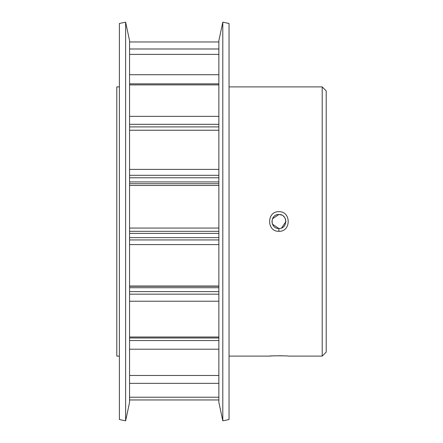 <?xml version="1.0" encoding="UTF-8"?>
<svg xmlns="http://www.w3.org/2000/svg" width="443" height="443" viewBox="0 0 443 443"><rect width="100%" height="100%" fill="white"/><g stroke="black" fill="none" stroke-linecap="round" stroke-linejoin="round"><path stroke-width="0.66" d="M278.924 211.704C291.289 211.106 291.272 231.905 278.913 231.296C266.548 231.894 266.525 211.106 278.924 211.704M278.913 231.296L278.913 228.51C287.95 228.937 287.956 214.074 278.918 214.49C269.859 214.08 269.881 228.926 278.913 228.51L272.439 224.186M272.03 355.928L269.322 356.1C268.735 355.712 289.102 355.712 288.504 356.1L322.211 356.1L322.211 86.9L229.042 86.9M322.211 86.9L326.198 90.887L326.198 352.113L322.211 356.1M278.918 214.49L272.428 218.842M271.919 221.051L272.379 224.031M119.388 356.1L116.802 356.1L116.802 86.9L119.388 86.9M269.322 356.1L229.042 356.1M229.042 419.521L229.042 23.479L222.801 22.15L222.801 420.85L229.042 419.521M222.801 420.85L218.87 402.349L218.87 40.651L222.801 22.15M129.561 402.349L129.561 40.651L125.629 22.15L125.629 420.85L129.561 402.349M125.629 420.85L119.388 419.521L119.388 23.479L125.629 22.15M282.584 355.795L278.913 355.746M275.225 355.795L272.19 355.917M281.621 227.962L285.923 221.528M285.923 221.478L285.386 218.814M284.683 217.524L283.431 216.14M281.737 215.082L279.345 214.506M218.87 399.957L129.561 399.957M218.87 185.462L129.561 185.462M218.87 228.067L129.561 228.067M218.87 116.359L129.561 116.359M218.87 84.906L129.561 84.906M218.87 349.2L129.561 349.2M218.87 375.459L129.561 375.459M218.87 74.723L129.561 74.723M218.87 54.378L129.561 54.378M218.87 41.958L129.561 41.958M218.87 48.996L129.561 48.996M218.87 286.028L129.561 286.028M218.87 244.586L129.561 244.586M218.87 169.392L129.561 169.392M218.87 130.236L129.561 130.236M218.87 337.001L129.561 337.001M218.87 301.212L129.561 301.212M129.561 383.35L218.87 383.35M129.561 397.227L218.87 397.227M129.561 291.61L218.87 291.61M218.87 287.706L129.561 287.706M218.87 126.914L129.561 126.914M129.561 237.636L218.87 237.636M218.87 233.389L129.561 233.389M129.561 337.987L218.87 337.987M129.561 181.912L218.87 181.912M218.87 177.781L129.561 177.781M218.87 183.707L129.561 183.707M129.561 231.312L218.87 231.312M129.561 124.317L218.87 124.317M218.87 340.54L129.561 340.54M129.561 83.854L218.87 83.854M129.561 286.244L218.87 286.244M218.87 239.94L129.561 239.94M129.561 175.312L218.87 175.312M218.87 294.18L129.561 294.18"/></g></svg>
